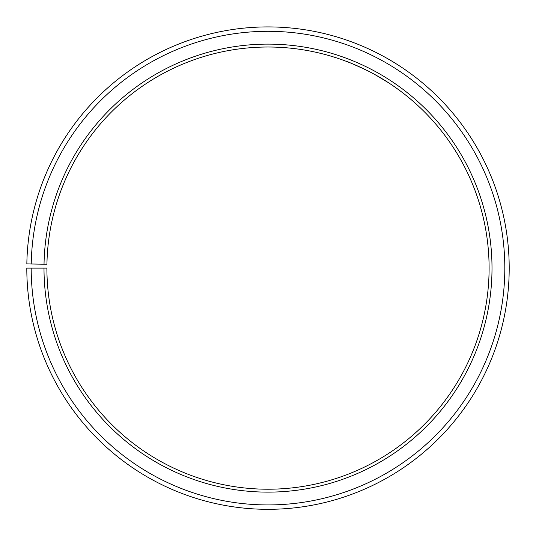 <?xml version="1.0" encoding="UTF-8"?>
<svg xmlns="http://www.w3.org/2000/svg" width="536" height="536" viewBox="0 0 536 536"><rect width="100%" height="100%" fill="white"/><g stroke="black" fill="none" stroke-linecap="round" stroke-linejoin="round"><path stroke-width="0.8" d="M31.189 268.121L26.8 268.121A241.207 241.207 0 0 0 387.387 477.703A241.207 241.207 0 0 0 391.032 60.648A241.207 241.207 0 0 0 26.834 263.906L31.229 263.987A236.818 236.818 0 0 1 388.788 64.421A236.818 236.818 0 0 1 385.217 473.891A236.818 236.818 0 0 1 31.189 268.121L46.9 268.121A221.107 221.107 0 0 0 377.438 460.236A221.107 221.107 0 0 0 380.774 77.934A221.107 221.107 0 0 0 46.934 264.261L44.032 264.208A224.008 224.008 0 0 1 382.255 75.442A224.008 224.008 0 0 1 378.878 462.762A224.008 224.008 0 0 1 43.999 268.121M31.229 263.987L44.032 264.208M400.412 91.046L394.65 86.879M388.506 82.738L375.093 74.678M368.379 71.107C354.075 64.4 346.457 61.044 345.526 61.05C345.037 60.87 363.455 67.389 381.853 78.578C400.365 89.559 414.817 102.798 414.442 102.456M424.954 84.963L424.358 84.454"/></g></svg>
